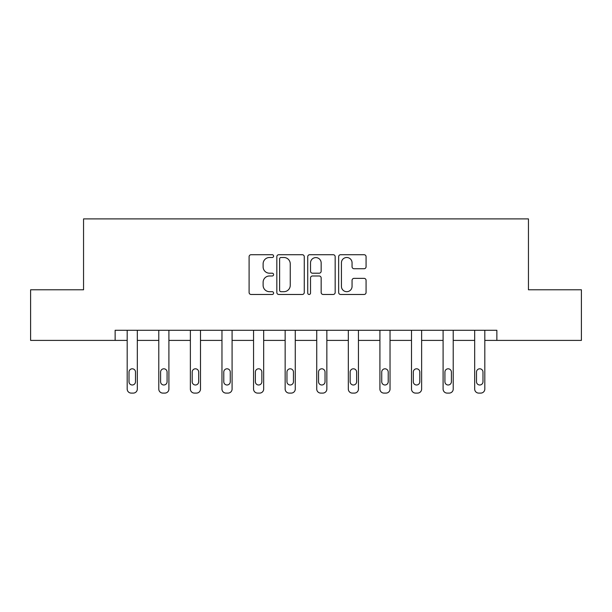 <?xml version="1.0" encoding="UTF-8"?>
<svg xmlns="http://www.w3.org/2000/svg" width="612" height="612" viewBox="0 0 612 612"><rect width="100%" height="100%" fill="white"/><g stroke="black" fill="none" stroke-linecap="round" stroke-linejoin="round"><path stroke-width="0.92" d="M273.602 256.107A1.392 1.392 0 0 0 272.21 254.714L251.088 254.714A1.989 1.989 0 0 0 249.099 256.703L249.099 292.482A1.989 1.989 0 0 0 251.088 294.471L272.21 294.471A1.392 1.392 0 0 0 273.602 293.079A1.392 1.392 0 0 0 272.21 291.687L269.479 291.687A6.357 6.357 0 0 1 263.114 285.322L263.114 282.346A6.357 6.357 0 0 1 269.479 275.981L272.21 275.981A1.392 1.392 0 0 0 273.602 274.589A1.392 1.392 0 0 0 272.21 273.204L269.479 273.204A6.357 6.357 0 0 1 263.114 266.84L263.114 263.856A6.357 6.357 0 0 1 269.479 257.499L272.21 257.499A1.392 1.392 0 0 0 273.602 256.107M364.086 268.729A1.989 1.989 0 0 0 366.075 266.74L366.075 256.703A1.989 1.989 0 0 0 364.086 254.714L340.632 254.714A1.989 1.989 0 0 0 338.65 256.703L338.65 292.482A1.989 1.989 0 0 0 340.632 294.471L364.086 294.471A1.989 1.989 0 0 0 366.075 292.482L366.075 280.357A1.989 1.989 0 0 0 364.086 278.368L354.05 278.368A1.989 1.989 0 0 0 352.061 280.357L352.061 286.37A5.317 5.317 0 0 1 346.744 291.687A5.317 5.317 0 0 1 341.427 286.37L341.427 262.816A5.317 5.317 0 0 1 346.744 257.499A5.317 5.317 0 0 1 352.061 262.816L352.061 266.74A1.989 1.989 0 0 0 354.05 268.729L364.086 268.729M115.14 340.402L30.6 340.402L30.6 289.782L83.553 289.782L83.553 218.905L528.447 218.905L528.447 289.782L581.4 289.782L581.4 340.402L496.86 340.402L496.86 330.281L115.14 330.281L115.14 340.402L127.189 340.402L127.189 389.048A4.047 4.047 0 0 0 131.243 393.095L133.271 393.095A4.047 4.047 0 0 0 137.317 389.048L137.317 340.402L158.783 340.402L158.783 389.048A4.047 4.047 0 0 0 162.83 393.095L164.858 393.095A4.047 4.047 0 0 0 168.904 389.048L168.904 340.402L190.37 340.402L190.37 389.048A4.047 4.047 0 0 0 194.425 393.095L196.444 393.095A4.047 4.047 0 0 0 200.499 389.048L200.499 340.402L221.965 340.402L221.965 389.048A4.047 4.047 0 0 0 226.012 393.095L228.039 393.095A4.047 4.047 0 0 0 232.086 389.048L232.086 340.402L253.552 340.402L253.552 389.048A4.047 4.047 0 0 0 257.606 393.095L259.626 393.095A4.047 4.047 0 0 0 263.68 389.048L263.68 340.402L285.146 340.402L285.146 389.048A4.047 4.047 0 0 0 289.193 393.095L291.22 393.095A4.047 4.047 0 0 0 295.267 389.048L295.267 340.402L316.733 340.402L316.733 389.048A4.047 4.047 0 0 0 320.78 393.095L322.807 393.095A4.047 4.047 0 0 0 326.854 389.048L326.854 340.402L348.32 340.402L348.32 389.048A4.047 4.047 0 0 0 352.374 393.095L354.394 393.095A4.047 4.047 0 0 0 358.448 389.048L358.448 340.402L379.914 340.402L379.914 389.048A4.047 4.047 0 0 0 383.961 393.095L385.988 393.095A4.047 4.047 0 0 0 390.035 389.048L390.035 340.402L411.501 340.402L411.501 389.048A4.047 4.047 0 0 0 415.556 393.095L417.575 393.095A4.047 4.047 0 0 0 421.63 389.048L421.63 340.402L443.096 340.402L443.096 389.048A4.047 4.047 0 0 0 447.142 393.095L449.17 393.095A4.047 4.047 0 0 0 453.217 389.048L453.217 340.402L474.683 340.402L474.683 389.048A4.047 4.047 0 0 0 478.729 393.095L480.757 393.095A4.047 4.047 0 0 0 484.811 389.048L484.811 340.402L496.86 340.402M304.263 256.703A1.989 1.989 0 0 0 302.274 254.714L278.82 254.714A1.989 1.989 0 0 0 276.831 256.703L276.831 292.482A1.989 1.989 0 0 0 278.82 294.471L302.274 294.471A1.989 1.989 0 0 0 304.263 292.482L304.263 256.703M309.726 254.714L333.18 254.714A1.989 1.989 0 0 1 335.169 256.703L335.169 292.482A1.989 1.989 0 0 1 333.18 294.471L323.144 294.471A1.989 1.989 0 0 1 321.155 292.482L321.155 277.97A1.989 1.989 0 0 0 319.166 275.981L312.51 275.981A1.989 1.989 0 0 0 310.521 277.97L310.521 293.079A1.392 1.392 0 0 1 309.129 294.471A1.392 1.392 0 0 1 307.737 293.079L307.737 256.703A1.989 1.989 0 0 1 309.726 254.714M281.007 257.499A1.392 1.392 0 0 0 279.615 258.891L279.615 290.295A1.392 1.392 0 0 0 281.007 291.687L283.884 291.687A6.357 6.357 0 0 0 290.249 285.322L290.249 263.856A6.357 6.357 0 0 0 283.884 257.499L281.007 257.499M321.155 262.915A5.317 5.317 0 0 0 315.838 257.598A5.317 5.317 0 0 0 310.521 262.915L310.521 271.215A1.989 1.989 0 0 0 312.51 273.204L319.166 273.204A1.989 1.989 0 0 0 321.155 271.215L321.155 262.915M129.017 381.758A3.244 3.244 149.4 0 0 132.253 384.994A3.244 3.244 149.4 0 0 135.497 381.758A3.244 3.244 0 0 1 132.253 384.994A3.244 3.244 0 0 1 129.017 381.758L129.017 372.035A3.244 3.244 0 0 1 132.253 368.799A3.244 3.244 0 0 1 135.497 372.035A3.244 3.244 149.4 0 0 132.253 368.799A3.244 3.244 149.4 0 0 129.017 372.035M137.317 330.281L137.317 389.048M127.189 330.281L127.189 389.048M135.497 372.035L135.497 381.758M131.243 393.095L133.271 393.095M160.604 381.758A3.244 3.244 149.4 0 0 163.848 384.994A3.244 3.244 149.4 0 0 167.084 381.758A3.244 3.244 0 0 1 163.848 384.994A3.244 3.244 0 0 1 160.604 381.758L160.604 372.035A3.244 3.244 0 0 1 163.848 368.799A3.244 3.244 0 0 1 167.084 372.035A3.244 3.244 149.4 0 0 163.848 368.799A3.244 3.244 149.4 0 0 160.604 372.035M192.199 381.758A3.244 3.244 149.4 0 0 195.435 384.994A3.244 3.244 149.4 0 0 198.678 381.758A3.244 3.244 0 0 1 195.435 384.994A3.244 3.244 0 0 1 192.199 381.758L192.199 372.035A3.244 3.244 0 0 1 195.435 368.799A3.244 3.244 0 0 1 198.678 372.035A3.244 3.244 149.4 0 0 195.435 368.799A3.244 3.244 149.4 0 0 192.199 372.035M168.904 330.281L168.904 389.048M158.783 330.281L158.783 389.048M167.084 372.035L167.084 381.758M162.83 393.095L164.858 393.095M200.499 330.281L200.499 389.048M190.37 330.281L190.37 389.048M198.678 372.035L198.678 381.758M194.425 393.095L196.444 393.095M223.785 381.758A3.244 3.244 149.4 0 0 227.021 384.994A3.244 3.244 149.4 0 0 230.265 381.758A3.244 3.244 0 0 1 227.021 384.994A3.244 3.244 0 0 1 223.785 381.758L223.785 372.035A3.244 3.244 0 0 1 227.021 368.799A3.244 3.244 0 0 1 230.265 372.035A3.244 3.244 149.4 0 0 227.021 368.799A3.244 3.244 149.4 0 0 223.785 372.035M232.086 330.281L232.086 389.048M221.965 330.281L221.965 389.048M230.265 372.035L230.265 381.758M226.012 393.095L228.039 393.095M255.372 381.758A3.244 3.244 149.4 0 0 258.616 384.994A3.244 3.244 149.4 0 0 261.852 381.758A3.244 3.244 0 0 1 258.616 384.994A3.244 3.244 0 0 1 255.372 381.758L255.372 372.035A3.244 3.244 0 0 1 258.616 368.799A3.244 3.244 0 0 1 261.852 372.035A3.244 3.244 149.4 0 0 258.616 368.799A3.244 3.244 149.4 0 0 255.372 372.035M263.68 330.281L263.68 389.048M253.552 330.281L253.552 389.048M261.852 372.035L261.852 381.758M257.606 393.095L259.626 393.095M286.967 381.758A3.244 3.244 149.4 0 0 290.203 384.994A3.244 3.244 149.4 0 0 293.446 381.758A3.244 3.244 0 0 1 290.203 384.994A3.244 3.244 0 0 1 286.967 381.758L286.967 372.035A3.244 3.244 0 0 1 290.203 368.799A3.244 3.244 0 0 1 293.446 372.035A3.244 3.244 149.4 0 0 290.203 368.799A3.244 3.244 149.4 0 0 286.967 372.035M295.267 330.281L295.267 389.048M285.146 330.281L285.146 389.048M293.446 372.035L293.446 381.758M289.193 393.095L291.22 393.095M318.554 381.758A3.244 3.244 149.4 0 0 321.797 384.994A3.244 3.244 149.4 0 0 325.033 381.758A3.244 3.244 0 0 1 321.797 384.994A3.244 3.244 0 0 1 318.554 381.758L318.554 372.035A3.244 3.244 0 0 1 321.797 368.799A3.244 3.244 0 0 1 325.033 372.035A3.244 3.244 149.4 0 0 321.797 368.799A3.244 3.244 149.4 0 0 318.554 372.035M326.854 330.281L326.854 389.048M316.733 330.281L316.733 389.048M325.033 372.035L325.033 381.758M320.78 393.095L322.807 393.095M350.148 381.758A3.244 3.244 149.4 0 0 353.384 384.994A3.244 3.244 149.4 0 0 356.628 381.758A3.244 3.244 0 0 1 353.384 384.994A3.244 3.244 0 0 1 350.148 381.758L350.148 372.035A3.244 3.244 0 0 1 353.384 368.799A3.244 3.244 0 0 1 356.628 372.035A3.244 3.244 149.4 0 0 353.384 368.799A3.244 3.244 149.4 0 0 350.148 372.035M358.448 330.281L358.448 389.048M348.32 330.281L348.32 389.048M356.628 372.035L356.628 381.758M352.374 393.095L354.394 393.095M381.735 381.758A3.244 3.244 149.4 0 0 384.979 384.994A3.244 3.244 149.4 0 0 388.215 381.758A3.244 3.244 0 0 1 384.979 384.994A3.244 3.244 0 0 1 381.735 381.758L381.735 372.035A3.244 3.244 0 0 1 384.979 368.799A3.244 3.244 0 0 1 388.215 372.035A3.244 3.244 149.4 0 0 384.979 368.799A3.244 3.244 149.4 0 0 381.735 372.035M390.035 330.281L390.035 389.048M379.914 330.281L379.914 389.048M388.215 372.035L388.215 381.758M383.961 393.095L385.988 393.095M413.322 381.758A3.244 3.244 149.4 0 0 416.565 384.994A3.244 3.244 149.4 0 0 419.801 381.758A3.244 3.244 0 0 1 416.565 384.994A3.244 3.244 0 0 1 413.322 381.758L413.322 372.035A3.244 3.244 0 0 1 416.565 368.799A3.244 3.244 0 0 1 419.801 372.035A3.244 3.244 149.4 0 0 416.565 368.799A3.244 3.244 149.4 0 0 413.322 372.035M421.63 330.281L421.63 389.048M411.501 330.281L411.501 389.048M419.801 372.035L419.801 381.758M415.556 393.095L417.575 393.095M444.916 381.758A3.244 3.244 149.4 0 0 448.152 384.994A3.244 3.244 149.4 0 0 451.396 381.758A3.244 3.244 0 0 1 448.152 384.994A3.244 3.244 0 0 1 444.916 381.758L444.916 372.035A3.244 3.244 0 0 1 448.152 368.799A3.244 3.244 0 0 1 451.396 372.035A3.244 3.244 149.4 0 0 448.152 368.799A3.244 3.244 149.4 0 0 444.916 372.035M453.217 330.281L453.217 389.048M443.096 330.281L443.096 389.048M451.396 372.035L451.396 381.758M447.142 393.095L449.17 393.095M476.503 381.758A3.244 3.244 149.4 0 0 479.747 384.994A3.244 3.244 149.4 0 0 482.983 381.758A3.244 3.244 0 0 1 479.747 384.994A3.244 3.244 0 0 1 476.503 381.758L476.503 372.035A3.244 3.244 0 0 1 479.747 368.799A3.244 3.244 0 0 1 482.983 372.035A3.244 3.244 149.4 0 0 479.747 368.799A3.244 3.244 149.4 0 0 476.503 372.035M484.811 330.281L484.811 389.048M474.683 330.281L474.683 389.048M482.983 372.035L482.983 381.758M478.729 393.095L480.757 393.095"/></g></svg>
